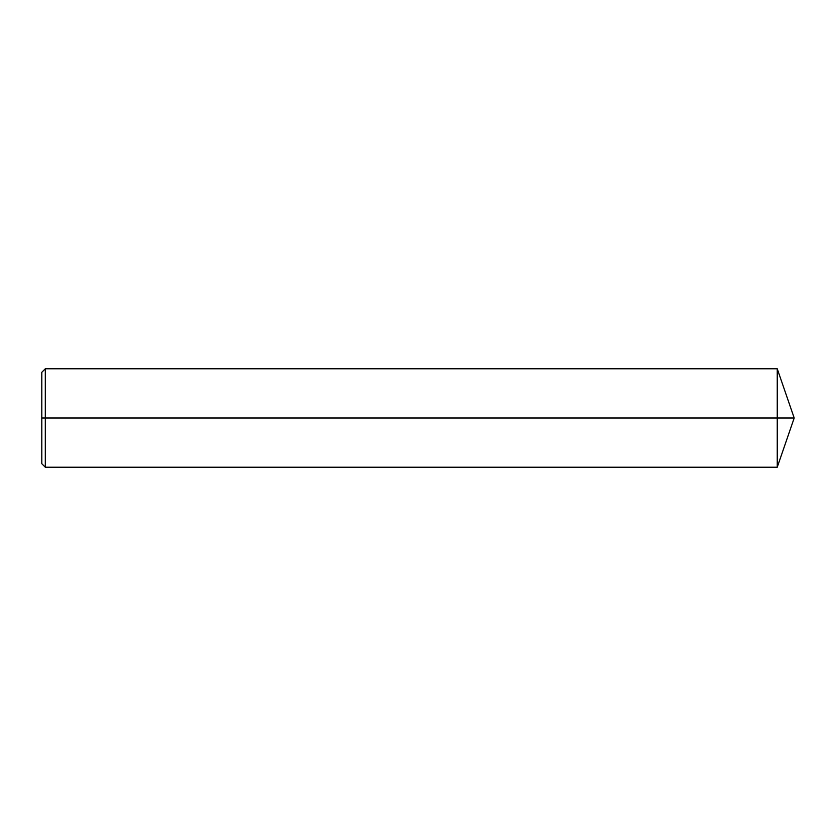 <?xml version="1.0" encoding="UTF-8"?>
<svg xmlns="http://www.w3.org/2000/svg" width="836" height="836" viewBox="0 0 836 836"><rect width="100%" height="100%" fill="white"/><g stroke="black" fill="none" stroke-linecap="round" stroke-linejoin="round"><path stroke-width="1.25" d="M45.311 467.219L41.8 463.708L41.8 372.292L45.311 368.78L45.311 467.219L777.25 467.219L794.2 418L777.25 418L777.25 467.219M45.311 368.78L777.25 368.78L777.25 418L41.8 418M777.25 368.78L794.2 418"/></g></svg>
